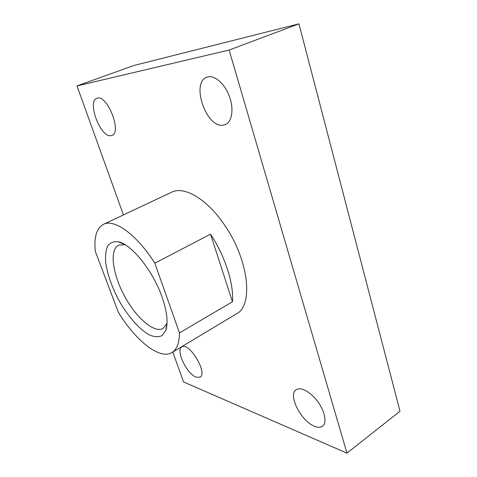 <?xml version="1.0" encoding="UTF-8"?>
<svg xmlns="http://www.w3.org/2000/svg" width="477" height="477" viewBox="0 0 477 477"><rect width="100%" height="100%" fill="white"/><g stroke="black" fill="none" stroke-linecap="round" stroke-linejoin="round"><path stroke-width="0.72" d="M118.391 312.357L95.299 251.319C93.874 237.164 96.592 228.179 103.449 224.351C114.146 218.52 136.649 234.344 154.828 263.185L179.477 332.886C179.346 343.041 176.824 349.599 171.911 352.569C159.658 360.129 135.635 340.584 118.391 312.357M162.114 297.177C153.081 270.876 131.36 244.009 118.254 241.767C113.687 241.273 110.151 242.674 107.647 245.977C105.828 250.246 105.178 255.821 105.703 262.708C107.426 274.036 111.564 286.099 118.123 298.906C127.079 315.303 138.873 329.112 149.2 334.842C154.178 336.989 158.424 337.257 161.941 335.653L165.674 330.585C168.345 323.066 167.153 311.934 162.114 297.177M171.911 352.569L236.538 313.806C253.287 305.787 249.113 261.163 225.448 226.378C207.835 199.398 184.176 185.565 171.613 192.213L103.449 224.351M232.46 301.756C233.927 283.934 225.162 256.197 210.536 234.153L232.46 301.756L179.477 332.886M154.828 263.185L210.536 234.153M172.781 352.05L183.538 381.934L346.97 453.15L400.006 411.204L298.942 23.85L133.798 65.516L76.994 85.932L123.43 214.93M346.97 453.15L229.139 50.037L76.994 85.932M110.795 135.701L111.874 135.438C122.422 132.546 106.848 93.45 96.914 98.292C86.778 101.327 100.444 137.614 110.795 135.701M222.95 125.218L225.424 124.586C232.198 121.796 234.141 108.452 229.133 95.686C224.226 82.891 213.696 74.358 206.833 77.208C190.639 82.652 206.243 127.973 222.95 125.218M196.071 377.14L200.066 377.194C208.169 373.211 188.928 341.454 181.826 346.97C175.399 349.981 186.692 373.813 196.071 377.14M314.54 426.289C317.897 427.654 320.568 427.63 322.559 426.217C327.121 422.974 324.98 411.46 317.801 401.694C310.694 391.879 300.623 386.507 296.187 389.769C287.643 394.729 301.023 421.292 314.54 426.289M229.139 50.037L298.942 23.85M167.039 323.251L163.062 328.438C154.023 333.59 135.856 317.485 124.276 295.621C112.542 273.834 109.269 249.775 118.582 245.124L125.105 244.713M124.873 244.659L118.254 241.767M166.956 323.472L165.674 330.585M122.398 243.246L122.04 243.419M166.747 326.316L166.407 326.512"/></g></svg>
